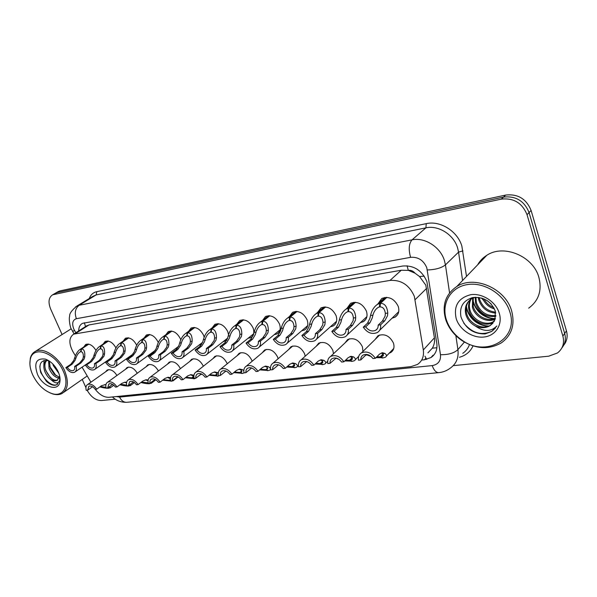 <?xml version="1.0" encoding="UTF-8"?>
<svg xmlns="http://www.w3.org/2000/svg" width="597" height="597" viewBox="0 0 597 597"><rect width="100%" height="100%" fill="white"/><g stroke="black" fill="none" stroke-linecap="round" stroke-linejoin="round"><path stroke-width="0.9" d="M178.525 377.117L177.496 377.386M189.667 361.513L191.6 359.312C196.182 357.909 200.07 360.148 203.264 366.021L203.346 366.23M201.861 374.177L200.114 374.819M212.86 358.693L214.905 356.342C219.703 354.849 223.733 357.118 226.994 363.155L227.226 363.774M226.009 371.058L224.845 371.789M237.039 355.775L239.203 353.26C244.233 351.648 248.412 353.954 251.747 360.163L252.121 361.275M262.262 352.752L264.561 350.036C269.837 348.312 274.18 350.648 277.59 357.043L278.098 358.745M288.605 349.611L291.045 346.678C296.59 344.82 301.104 347.193 304.597 353.775L305.201 356.215M316.134 346.357L318.731 343.171C324.567 341.171 329.268 343.566 332.85 350.364L333.484 353.745M344.932 342.984L347.708 339.499C353.849 337.342 358.76 339.775 362.431 346.79L362.939 351.446M375.095 339.492L378.058 335.663C384.543 333.335 389.669 335.79 393.438 343.036C394.684 347.223 393.796 350.372 390.774 352.506L389.14 353.245M123.236 341.066L125.377 338.268C129.721 337.044 133.482 339.342 136.661 345.17L136.698 345.253M144.146 337.932L146.399 334.999C150.937 333.686 154.817 336.021 158.063 341.999L158.287 342.566M154.735 351.417L153.847 351.432M165.914 334.686L168.287 331.589C173.018 330.193 177.04 332.559 180.346 338.693L180.764 339.872M177.548 348.193L175.921 348.357M188.585 331.313L191.085 328.044C196.032 326.552 200.196 328.954 203.562 335.253L204.174 337.215M201.487 344.626L198.928 345.156M212.219 327.805L214.853 324.35C220.039 322.753 224.345 325.193 227.785 331.663L228.554 334.775M226.711 340.432L222.935 341.82M236.867 324.171L239.651 320.499C245.091 318.783 249.561 321.261 253.076 327.917C254.561 332.372 253.822 335.596 250.859 337.581L247.994 338.327M262.613 320.388L265.553 316.477C271.262 314.641 275.911 317.149 279.5 324.007C280.971 328.522 280.172 331.813 277.105 333.872L274.195 334.678M289.515 316.462L292.627 312.276C298.627 310.298 303.463 312.843 307.142 319.91C308.589 324.492 307.724 327.85 304.552 329.984L301.597 330.857M317.664 312.38L320.962 307.888C327.283 305.754 332.32 308.328 336.081 315.619C337.506 320.261 336.581 323.693 333.298 325.917L330.305 326.857M347.148 308.142L350.64 303.291C357.305 300.985 362.558 303.597 366.416 311.127C367.819 315.828 366.819 319.335 363.431 321.641L360.409 322.649M378.05 303.746L381.767 298.478C388.796 295.985 394.296 298.627 398.251 306.41C399.624 311.171 398.557 314.746 395.057 317.156L392.013 318.231M427.907 352.872L432.355 348.17C434.213 345.006 434.9 341.559 434.4 337.842L425.803 285.15L419.534 276.53L415.012 273.165C413.102 270.956 410.87 270.008 408.296 270.329L407.079 265.784M95.251 389.334C99.542 394.796 104.117 397.453 108.967 397.303L411.005 366.633L417.467 364.446C422.198 361.2 424.146 356.372 423.318 349.961L414.333 296.328C409.326 285.045 401.221 279.739 390.013 280.418L73.647 334.141C68.924 337.544 68.648 343.32 72.819 351.454L75.394 355.827M408.296 270.329L415.012 273.165M407.99 270.381L401.281 270.232L88.998 324.932L86.065 326.223M82.065 367.177L90.901 382.207M167.391 364.23L169.22 362.155C173.548 360.842 177.287 362.998 180.436 368.633M145.989 366.849L147.728 364.894C151.735 363.655 155.302 365.685 158.429 370.976M125.407 369.371L127.057 367.528C130.78 366.364 134.191 368.267 137.28 373.259M105.602 371.812L107.169 370.065C110.646 368.961 113.9 370.767 116.945 375.476M103.117 344.088L105.162 341.417C109.191 340.253 112.788 342.417 115.945 347.902M83.759 346.999L85.707 344.447C89.431 343.342 92.863 345.357 95.998 350.491M54.917 293.485L56.984 292.605L503.502 197.1C515.778 195.741 524.3 200.898 529.076 212.569L564.665 333.454C566.15 338.969 565.232 343.775 561.911 347.872C565.232 343.775 566.15 338.969 564.665 333.454L529.076 212.569C524.3 200.898 515.778 195.741 503.502 197.1L56.984 292.605L54.917 293.485M57.849 291.784L59.924 290.903L505.629 195.077C517.868 193.712 526.353 198.846 531.099 210.465L566.449 330.857C567.919 336.35 567.008 341.133 563.702 345.223M421.676 360.073L424.474 359.775L430.982 357.543C435.631 354.305 437.571 349.551 436.803 343.29L426.892 281.575C421.989 270.419 413.967 265.232 402.826 266.008L82.52 323.343C79.998 324.723 78.707 327.26 78.67 330.939M62.088 334.536L50.693 309.149C47.961 302.201 48.626 297.418 52.67 294.784L501.353 199.129C513.674 197.786 522.233 202.98 527.032 214.696L562.859 336.074C564.635 343.118 562.837 348.745 557.471 352.976L548.688 356.193L453.242 365.655M85.923 387.64L82.237 379.431M115.281 399.169L101.378 400.55C95.804 400.46 91.05 397.027 87.117 390.237M386.886 297.358L380.483 303.313C384.767 303.403 387.192 306.649 387.766 313.044L387.475 315.82L384.781 320.783L380.617 324.805C381.028 328.283 379.938 330.857 377.356 332.529C371.983 334.693 367.297 332.91 363.282 327.163L367.513 323.178L369.901 318.32L370.528 315.529C371.662 310.582 373.909 306.895 377.267 304.477L379.722 303.425L386.281 297.336M380.11 306.418L377.662 307.776C375.394 309.395 373.804 311.865 372.901 315.186L372.215 317.992L369.909 322.85L365.685 326.843C368.677 330.693 372.013 331.842 375.707 330.29L377.356 328.693M375.707 330.29C377.461 329.178 378.282 327.462 378.162 325.141L382.334 321.126L385.102 316.156L385.334 313.395C384.767 309.104 383.005 306.948 380.05 306.918L380.483 303.313M379.491 307L379.722 303.425M363.282 327.163L365.685 326.843M378.162 325.141L380.617 324.805M367.051 354.499L364.983 355.775L360.819 359.916L358.484 360.178C358.043 356.916 359.036 354.484 361.461 352.902C366.685 350.79 371.327 352.588 375.371 358.304L379.483 354.133L382.334 352.715L384.916 353.409C386.849 355.006 386.946 356.312 385.207 357.312L382.931 357.939L380.841 356.767L382.49 356.312C383.692 355.64 383.707 354.76 382.55 353.678L381.319 353.058M371.162 356.499L366.468 354.745M376.006 357.67L382.498 357.7M380.841 356.767L383.162 354.387M360.819 359.916C360.685 357.752 361.431 356.14 363.066 355.088C366.662 353.566 369.968 354.73 372.983 358.573L375.371 358.304M382.184 358.021L380.289 356.827L382.961 354.103M376.916 356.737L380.289 356.827M355.506 302.291L348.939 308.127C353.006 308.231 355.267 311.41 355.715 317.671L355.387 320.38L352.611 325.246L348.32 329.201C348.775 332.641 347.745 335.163 345.238 336.76C340.171 338.768 335.701 336.992 331.828 331.447L336.178 327.529L338.663 322.761L339.312 320.037C340.484 315.126 342.7 311.507 345.976 309.179L348.215 308.239L354.946 302.261M348.536 311.194L346.282 312.425C344.059 313.985 342.491 316.41 341.566 319.708L340.865 322.447L338.454 327.208L334.111 331.134C336.992 334.857 340.171 336.007 343.656 334.566L345.111 333.216M343.656 334.566C345.357 333.499 346.133 331.813 345.984 329.522L350.282 325.566L353.133 320.701L353.409 318C352.924 313.806 351.282 311.686 348.476 311.641L348.939 308.127M347.947 311.724L348.215 308.239M331.828 331.447L334.111 331.134M345.984 329.522L348.32 329.201M325.596 306.992L318.888 312.709C322.753 312.828 324.858 315.947 325.201 322.074L324.835 324.731L321.977 329.492L317.582 333.387C318.074 336.783 317.104 339.245 314.679 340.79C309.888 342.641 305.619 340.887 301.866 335.521L306.321 331.663L308.895 326.992L309.567 324.328C310.768 319.462 312.962 315.91 316.149 313.671L318.194 312.813L325.074 306.955M318.455 315.746L316.373 316.865C314.209 318.358 312.656 320.746 311.716 324.014L311 326.693L308.492 331.365L304.045 335.223C306.828 338.827 309.858 339.962 313.156 338.633L314.447 337.484M313.156 338.633C314.806 337.603 315.537 335.954 315.358 333.686L319.761 329.805L322.686 325.037L322.999 322.387C322.604 318.283 321.067 316.201 318.395 316.149L318.888 312.709M317.888 316.231L318.194 312.813M301.866 335.521L304.045 335.223M315.358 333.686L317.582 333.387M297.045 311.47L290.224 317.082C293.903 317.216 295.866 320.276 296.112 326.268L295.709 328.865L292.791 333.544L288.291 337.372C288.821 340.723 287.918 343.141 285.567 344.618C281.023 346.342 276.941 344.603 273.314 339.409L277.851 335.611L280.5 331.029L281.187 328.417C282.418 323.596 284.59 320.111 287.694 317.955L289.56 317.186L296.56 311.433M289.769 320.074L287.836 321.096C285.732 322.537 284.194 324.88 283.247 328.126L282.508 330.745L279.926 335.327L275.389 339.126C278.075 342.611 280.978 343.738 284.09 342.499L285.239 341.521M284.09 342.499C285.694 341.514 286.388 339.902 286.172 337.656L290.679 333.835L293.664 329.163L294.008 326.574C293.687 322.552 292.254 320.514 289.709 320.447L290.224 317.082M289.224 320.522L289.56 317.186M273.314 339.409L275.389 339.126M286.172 337.656L288.291 337.372M269.769 315.753L262.852 321.261C266.359 321.402 268.195 324.41 268.344 330.275L267.919 332.82L264.941 337.402L260.359 341.171C260.926 344.476 260.068 346.842 257.8 348.267C253.486 349.872 249.576 348.155 246.054 343.118L250.673 339.387L253.389 334.887L254.091 332.328C255.344 327.559 257.486 324.134 260.508 322.059L262.225 321.35L269.322 315.709M262.382 324.208L260.583 325.149C258.531 326.537 257.023 328.835 256.053 332.044L255.307 334.611L252.65 339.111L248.039 342.842C250.636 346.23 253.419 347.342 256.374 346.185L257.389 345.35M256.374 346.185C257.919 345.238 258.576 343.656 258.337 341.447L262.919 337.686L265.963 333.096L266.337 330.566C266.083 326.626 264.74 324.626 262.322 324.552L262.852 321.261M261.859 324.626L262.225 321.35M246.054 343.118L248.039 342.842M258.337 341.447L260.359 341.171M336.126 358.088L330.037 363.327L327.805 363.573C327.328 360.342 328.268 357.969 330.619 356.439C335.559 354.484 339.984 356.267 343.894 361.797L348.126 357.693L351.036 356.297L353.685 356.961C355.722 358.536 355.909 359.804 354.252 360.767L352.193 361.334L350.066 360.2L351.566 359.79C352.708 359.14 352.663 358.282 351.432 357.222L349.946 356.581M338.857 359.267L335.962 358.222M344.775 360.939L351.782 361.118M350.066 360.2L352.215 358.103M330.037 363.327C329.865 361.185 330.574 359.603 332.163 358.588C335.559 357.178 338.708 358.327 341.618 362.043L343.894 361.797M351.484 361.409L349.543 360.26L352.029 357.827M345.656 360.081L349.543 360.26M306.634 361.543L300.687 366.58L298.567 366.819C298.052 363.618 298.933 361.282 301.216 359.812C305.895 357.999 310.127 359.767 313.903 365.118L318.238 361.088L321.208 359.715L323.91 360.349C326.044 361.901 326.32 363.133 324.738 364.058L322.865 364.573L320.716 363.469L322.074 363.103C323.171 362.476 323.067 361.64 321.761 360.595L320.238 359.976M315.044 364.051L322.477 364.371M320.716 363.469L322.693 361.618M300.687 366.58C300.492 364.454 301.164 362.901 302.701 361.931C305.918 360.618 308.933 361.76 311.731 365.357L313.903 365.118M322.186 364.648L320.216 363.528L322.537 361.357M315.895 363.267L320.216 363.528M278.5 364.842L272.687 369.685L270.657 369.909C270.113 366.745 270.948 364.461 273.157 363.043C277.59 361.357 281.642 363.103 285.299 368.282L289.732 364.327L292.746 362.969L295.493 363.58C297.724 365.103 298.082 366.312 296.567 367.2L294.858 367.662L292.687 366.595L293.925 366.26C294.97 365.662 294.814 364.849 293.44 363.812L291.888 363.222M286.702 367.036L294.493 367.483M292.687 366.595L294.515 364.946M272.687 369.685C272.463 367.58 273.098 366.058 274.598 365.118C277.642 363.901 280.523 365.028 283.232 368.513L285.299 368.282M294.209 367.73L292.209 366.648L294.373 364.707M287.515 366.304L292.209 366.648M445.758 319.693C441.728 305.455 445.399 294.396 456.78 286.523C474.13 274.904 505.517 288.366 511.644 310.91C515.174 324.671 511.748 335.313 501.368 342.85C488.973 349.887 475.846 349.141 461.996 340.596C454.332 335.32 448.996 328.581 445.989 320.38L445.758 319.693M477.63 264.859C479.816 260.926 482.891 257.74 486.839 255.285C503.614 243.882 533.36 256.12 538.912 277.478C542.113 290.515 538.703 300.739 528.688 308.156M446.474 320.111C440.996 303.94 450.354 287.187 467.369 284.582C484.294 281.724 504.637 294.545 509.771 311.701C519.278 339.215 485.6 357.693 462.093 340.215C454.72 335.148 449.586 328.663 446.698 320.768L446.474 320.111M471.936 297.731C469.436 301.388 468.772 305.425 469.936 309.843C472.458 320.141 485.973 326.596 493.704 321.432L494.413 320.947M471.809 297.761C468.757 301.522 467.861 305.858 469.123 310.753C471.645 321.067 485.174 327.544 492.913 322.38L494.107 321.514M473.272 297.933L473.182 306.216C475.578 315.723 487.413 322.208 495.406 318.432M472.675 298.209L472.376 307.119C474.816 316.91 487.264 323.395 495.182 319.096M475.899 297.254L476.384 302.642C480.048 311.977 486.54 316.276 495.868 315.552M475.212 297.276L475.593 303.53C479.473 313.224 486.219 317.477 495.816 316.306M479.197 297.507L479.548 299.112C482.339 306.903 487.674 311.246 495.562 312.141M478.279 297.381L478.764 299.993C481.764 308.186 487.421 312.544 495.726 313.059M483.936 298.881C486.264 303.119 489.562 306.015 493.816 307.589M482.51 298.343C485.01 303.821 489.003 307.351 494.495 308.925M473.13 297.493L472.16 298.06C467.003 301.739 465.167 306.895 466.645 313.522C469.19 323.873 482.779 330.402 490.533 325.238L493.032 323.096M475.078 297.284L471.332 298.963C466.167 302.649 464.332 307.813 465.817 314.447C467.339 319.477 470.503 323.328 475.309 325.999C483.824 331.917 491.01 331.902 496.853 325.962L491.749 331.417L495.42 328.111M475.309 325.999C480.786 328.357 485.771 328.208 490.264 325.566L494.95 319.693L495.323 311.171C491.159 301.343 483.704 296.791 472.951 297.522C463.25 300.351 459.25 306.791 460.959 316.843C465.19 328.305 473.242 333.999 485.122 333.932L491.749 331.417M499.234 313.104C502.905 324.626 495.614 335.783 484.115 337.007C472.667 338.409 459.794 329.925 456.242 318.813C453.399 306.074 458.19 298.045 470.608 294.724C482.1 292.888 495.726 301.56 499.234 313.104M483.51 300.395L481.525 298.03M487.645 300.91L491.286 304.082M472.697 300.739C475.906 311.447 482.988 317.522 493.943 318.962M466.175 307.627C469.406 318.694 476.667 324.955 487.958 326.417M472.914 299.306C474.219 309.358 485.04 318.82 495.167 318.529M466.421 306.224C467.675 316.522 478.794 326.305 489.144 325.969M463.839 323.298C472.428 333.298 481.801 335.924 491.958 331.163M29.895 363.827L30.29 358.357C31.104 355.043 32.805 352.7 35.41 351.349C43.29 346.827 58.61 356.782 64.528 370.513C68.998 381.714 68.17 389.371 62.036 393.505C59.439 394.841 56.372 394.99 52.827 393.96L49.827 392.804M32.798 375.103C30.148 369.245 29.32 364.006 30.313 359.372C32.783 344.909 55.402 352.566 63.185 371.065C69.968 385.311 63.513 397.483 51.976 393.587C43.954 390.736 37.559 384.58 32.798 375.103M49.364 361.095L50.297 368.17L54.312 374.312L59.461 377.326M48.566 360.685L49.081 368.506C51.693 374.349 55.058 377.558 59.178 378.132M59.61 378.125L59.998 378.08M55.155 366.67L57.431 370.215M52.827 363.976L53.364 365.685L58.857 373.356M46.887 360.289C44.656 362.663 44.305 366.11 45.842 370.64L50.238 377.401C53.066 379.968 55.566 380.819 57.737 379.953L57.864 379.886M46.797 360.282C43.7 362.386 43.021 366.08 44.76 371.356C46.133 374.819 48.148 377.528 50.805 379.476C55.23 383.692 58.207 383.998 59.745 380.386L59.849 382.028C58.178 392.222 42.805 386.826 37.544 374.476C33.663 363.066 36.283 357.946 45.394 359.11C50.767 361.155 55.036 365.357 58.185 371.73C59.879 375.565 60.439 378.998 59.849 382.028M45.394 359.11L48.626 360.707C41.111 359.566 38.492 363.528 40.76 372.58L46.372 381.282C49.461 384.125 52.394 385.461 55.17 385.289L56.775 384.744L59.752 380.446M59.67 376.103L57.245 380.289C55.439 381.162 53.297 380.886 50.805 379.476M59.566 377.386L59.7 376.237M44.059 360.439L43.835 365.446M49.648 366.23L56.066 375.797M45.275 368.819C46.663 372.715 48.894 376.043 51.969 378.804M39.88 365.976C39.648 375.991 51.446 387.886 57.178 384.461L57.469 384.296M243.688 319.85L236.696 325.246C240.039 325.402 241.748 328.357 241.815 334.104L241.367 336.596L238.337 341.096L233.681 344.797C234.278 348.066 233.479 350.379 231.285 351.745C227.188 353.245 223.435 351.551 220.017 346.656L224.703 342.984L227.472 338.574L228.188 336.066C229.464 331.342 231.576 327.984 234.509 325.984L236.091 325.343L243.27 319.805M236.196 328.156L234.531 329.022C232.531 330.357 231.039 332.619 230.069 335.798L229.308 338.312L226.591 342.723L221.912 346.402C224.427 349.685 227.091 350.79 229.905 349.708L230.808 348.984M229.905 349.708C231.397 348.797 232.017 347.245 231.748 345.059L236.405 341.365L239.494 336.865L239.897 334.38C239.703 330.522 238.449 328.551 236.143 328.477L236.696 325.246M235.703 328.544L236.091 325.343M220.017 346.656L221.912 346.402M231.748 345.059L233.681 344.797M218.718 323.768L211.659 329.066C214.853 329.231 216.45 332.126 216.442 337.76L215.972 340.208L212.898 344.626L208.181 348.267C208.816 351.484 208.062 353.752 205.935 355.073C202.04 356.476 198.435 354.797 195.107 350.043L199.853 346.432L202.674 342.096L203.398 339.641C204.696 334.969 206.771 331.671 209.629 329.745L218.323 323.723M211.151 331.932L209.592 332.73C207.652 334.022 206.181 336.238 205.196 339.387L204.428 341.85L201.659 346.178L196.92 349.797C199.368 352.991 201.928 354.081 204.599 353.073L205.405 352.439M204.599 353.073C206.047 352.193 206.629 350.67 206.338 348.521L211.054 344.879L214.181 340.462L214.614 338.029C214.472 334.245 213.301 332.313 211.099 332.23L211.659 329.066M210.674 332.298L211.084 329.156M195.107 350.043L196.92 349.797M206.338 348.521L208.181 348.267M194.794 327.529L187.689 332.723C190.741 332.895 192.234 335.745 192.159 341.268L191.659 343.663L188.555 347.999L183.786 351.588C184.443 354.76 183.742 356.984 181.689 358.252C177.973 359.566 174.503 357.909 171.272 353.29L176.055 349.73L178.928 345.476L179.66 343.066C180.973 338.447 183.018 335.208 185.794 333.35L194.428 327.477M187.16 335.551L185.712 336.283C183.816 337.529 182.376 339.708 181.384 342.82L180.607 345.238L177.787 349.491L173.003 353.051C175.376 356.155 177.839 357.23 180.384 356.29L181.107 355.737M180.384 356.29C181.786 355.439 182.331 353.954 182.018 351.827L186.786 348.245L189.943 343.909L190.398 341.521C190.316 337.812 189.219 335.917 187.107 335.827L187.689 332.723M186.704 335.887L187.137 332.813M171.272 353.29L173.003 353.051M182.018 351.827L183.786 351.588M251.628 367.998L245.942 372.647L244.001 372.856C243.427 369.737 244.21 367.491 246.352 366.133C250.561 364.558 254.449 366.282 257.994 371.312L262.501 367.424L265.553 366.088L268.344 366.67C270.657 368.17 271.09 369.342 269.643 370.2L268.083 370.618L265.889 369.58L267.023 369.274C268.031 368.7 267.814 367.909 266.381 366.886L264.799 366.319M259.643 369.886L267.732 370.453M265.889 369.58L267.583 368.118M245.942 372.647C245.695 370.565 246.292 369.073 247.74 368.17C250.636 367.028 253.397 368.148 256.016 371.528L257.994 371.312M267.463 370.685L265.441 369.633L260.434 369.207M225.278 371.573L220.368 375.476L218.509 375.685C217.905 372.595 218.636 370.401 220.711 369.088C224.726 367.618 228.45 369.319 231.897 374.2L236.464 370.379L239.561 369.058L242.382 369.618L243.807 370.64M233.785 372.618L242.128 373.297M241.815 371.133L240.255 372.438L241.292 372.162C242.255 371.61 241.986 370.834 240.501 369.834L238.897 369.282M220.368 375.476C220.092 373.423 220.659 371.961 222.062 371.088C224.815 370.021 227.464 371.133 230.002 374.409L231.897 374.2M240.255 372.438L242.464 373.446L244.277 372.827M241.875 373.513L239.822 372.491L241.695 370.909M234.546 371.983L239.822 372.491M201.323 373.916L195.891 378.192L194.107 378.386C193.48 375.341 194.167 373.185 196.174 371.916C199.995 370.543 203.577 372.222 206.92 376.968L211.554 373.215L214.674 371.909L218.33 372.946M209.047 375.244L217.599 376.013M217.144 374.006L215.704 375.177L216.651 374.923C217.577 374.394 217.263 373.632 215.726 372.647L214.099 372.118M195.891 378.192C195.592 376.162 196.122 374.722 197.488 373.879C200.107 372.886 202.652 373.983 205.114 377.17L206.92 376.968M215.704 375.177L217.92 376.155L219.621 375.558M217.353 376.222L215.286 375.222L217.039 373.797M209.778 374.647L215.286 375.222M171.846 331.126L164.712 336.23C167.63 336.409 169.018 339.208 168.884 344.626L168.369 346.976L165.227 351.237L160.421 354.767C161.1 357.894 160.444 360.073 158.459 361.297C154.914 362.528 151.571 360.894 148.422 356.394L153.25 352.894L156.16 348.715L156.899 346.357C158.227 341.782 160.242 338.603 162.944 336.805L171.511 331.074M164.168 339.014L162.809 339.693C160.966 340.894 159.548 343.036 158.548 346.118L157.772 348.484L154.914 352.663L150.086 356.17C152.392 359.185 154.765 360.252 157.19 359.364L157.839 358.887M157.19 359.364C158.548 358.551 159.063 357.088 158.727 354.999L163.533 351.469L166.727 347.208L167.197 344.865C167.16 341.23 166.138 339.365 164.115 339.268L164.712 336.23M163.727 339.327L164.175 336.312M148.422 356.394L150.086 356.17M158.727 354.999L160.421 354.767M149.825 334.581L142.661 339.596C145.459 339.775 146.758 342.529 146.564 347.842L146.026 350.155L142.862 354.334L138.026 357.812C138.728 360.901 138.116 363.036 136.191 364.215C132.81 365.371 129.579 363.76 126.512 359.379L131.37 355.931L134.31 351.82L135.056 349.506C136.4 344.984 138.377 341.857 141.011 340.126L149.504 334.529M142.108 342.335L140.832 342.969C139.049 344.126 137.646 346.23 136.646 349.275L135.862 351.596L132.967 355.708L128.109 359.163C130.355 362.103 132.638 363.155 134.952 362.319L135.541 361.894M134.952 362.319C136.273 361.528 136.75 360.103 136.4 358.036L141.243 354.558L144.452 350.379L144.944 348.081C144.952 344.506 143.989 342.678 142.064 342.574L142.661 339.596M141.683 342.633L142.153 339.671M126.512 359.379L128.109 359.163M136.4 358.036L138.026 357.812M128.676 337.902L121.49 342.82C124.169 343.014 125.385 345.715 125.131 350.939L124.586 353.2L121.4 357.312L116.534 360.737C117.258 363.782 116.684 365.871 114.825 367.013C111.587 368.095 108.475 366.506 105.482 362.237L110.363 358.842L113.333 354.805L114.087 352.528C115.437 348.066 117.385 344.991 119.945 343.32L128.37 337.85M120.93 345.521L119.736 346.118C117.99 347.23 116.616 349.297 115.609 352.312L114.818 354.588L111.9 358.633L107.012 362.028C109.199 364.894 111.4 365.931 113.617 365.148L114.146 364.774M113.617 365.148C114.893 364.386 115.34 362.983 114.967 360.946L119.84 357.528L123.072 353.417L123.579 351.163C123.631 347.655 122.728 345.85 120.878 345.753L121.49 342.82M120.519 345.805L121.004 342.902M105.482 362.237L107.012 362.028M114.967 360.946L116.534 360.737M108.333 341.096L101.147 345.924C103.714 346.126 104.848 348.782 104.55 353.909L103.99 356.133L100.789 360.17L95.893 363.543C96.639 366.543 96.11 368.595 94.304 369.692C91.207 370.722 88.199 369.147 85.281 364.991L90.184 361.64L93.169 357.67L93.93 355.439C95.289 351.021 97.207 348.006 99.692 346.387L108.05 341.044M100.572 348.588L99.453 349.141C97.759 350.223 96.408 352.252 95.393 355.23L94.602 357.469L91.654 361.439L86.752 364.789C88.878 367.58 91.005 368.603 93.132 367.864L93.602 367.536M93.132 367.864C94.363 367.133 94.781 365.76 94.393 363.745L99.289 360.379L102.535 356.334L103.057 354.118C103.147 350.678 102.303 348.909 100.527 348.797L101.147 345.924M100.184 348.849L100.677 345.999M85.281 364.991L86.752 364.789M94.393 363.745L95.893 363.543M88.766 344.163L81.58 348.909C84.043 349.111 85.102 351.73 84.759 356.76L84.184 358.946L80.976 362.916L76.065 366.245C76.819 369.2 76.326 371.207 74.588 372.274C71.618 373.237 68.707 371.692 65.849 367.633L70.767 364.334L73.782 360.424L74.543 358.237C75.909 353.872 77.797 350.909 80.214 349.342L88.505 344.111M80.998 351.529L79.938 352.051C78.289 353.096 76.961 355.088 75.953 358.036L75.155 360.23L72.185 364.14L67.267 367.439C69.349 370.162 71.401 371.177 73.438 370.476L73.864 370.185M73.438 370.476C74.625 369.767 75.021 368.416 74.618 366.439L79.535 363.118L82.789 359.148L83.326 356.969C83.446 353.588 82.655 351.842 80.953 351.73L81.58 348.909M80.617 351.782L81.125 348.984M65.849 367.633L67.267 367.439M74.618 366.439L76.065 366.245M177.742 376.692L172.436 380.789L170.735 380.976C170.078 377.968 170.72 375.856 172.667 374.632C176.309 373.341 179.757 375.006 183.01 379.617L187.689 375.923L190.831 374.64L193.95 375.289M185.361 377.767L194.085 378.625M193.495 376.744L192.167 377.804L193.04 377.565C193.921 377.058 193.57 376.319 191.988 375.349L190.339 374.834M172.436 380.789C172.115 378.782 172.623 377.371 173.943 376.558C176.443 375.625 178.884 376.707 181.272 379.811L183.01 379.617M192.167 377.804L194.391 378.752L196.174 377.961M193.846 378.811L191.764 377.849L193.398 376.55M186.063 377.207L191.764 377.849M154.683 379.677L149.944 383.281L148.31 383.461C147.631 380.49 148.235 378.416 150.123 377.237C153.593 376.028 156.921 377.67 160.093 382.155L164.809 378.52L167.973 377.252L170.593 377.617M162.645 380.185L171.526 381.125M170.496 379.61L169.585 380.319L170.541 380.02M170.466 378.841L167.556 377.438M149.944 383.281C149.608 381.296 150.086 379.916 151.362 379.132C153.75 378.252 156.101 379.319 158.421 382.341L160.093 382.155M169.585 380.319L170.682 380.774M171.07 380.938L172.921 380.953L173.503 379.953M171.294 381.304L169.197 380.364L170.481 379.371M163.332 379.662L169.197 380.364M133.131 382.125L128.362 385.669L126.795 385.841C126.094 382.916 126.654 380.879 128.482 379.737C131.803 378.602 135.012 380.222 138.101 384.587L142.855 381.02L146.034 379.767L148.175 379.946M140.855 382.52C144.564 383.453 147.489 383.849 149.631 383.699L149.854 383.528M148.041 380.841L145.683 379.938M128.362 385.669L129.698 381.602C131.974 380.774 134.243 381.826 136.504 384.767L138.101 384.587M149.392 383.341L151.153 383.371L151.511 382.087M149.631 383.699L148.929 383.393M148.22 383.08L147.526 382.781L148.093 382.349M141.511 382.028L147.526 382.781M112.423 384.475L107.632 387.968L106.124 388.132C105.408 385.244 105.93 383.244 107.699 382.14C110.878 381.073 113.975 382.67 116.99 386.931L121.773 383.416L124.96 382.177L126.654 382.237M119.93 384.767C123.698 385.729 126.661 386.14 128.81 385.998L129.027 385.834M126.527 382.908L124.669 382.341M107.632 387.968L108.885 383.968C111.064 383.192 113.251 384.237 115.452 387.102L116.99 386.931M128.445 385.61L130.243 385.692L130.318 384.214M128.81 385.998L128.109 385.699M120.564 384.304L126.624 385.11M92.513 386.737L87.707 390.177L86.252 390.334C85.52 387.483 86.005 385.52 87.722 384.453C90.766 383.446 93.759 385.02 96.699 389.177L101.505 385.714L105.9 384.49M99.818 386.931C103.647 387.923 106.632 388.348 108.788 388.207L108.99 388.057M105.863 384.975L104.468 384.655M87.707 390.177L88.878 386.252C90.96 385.52 93.08 386.55 95.221 389.341L96.699 389.177M108.02 387.684L110.124 387.923L109.915 386.304M108.788 388.207L107.841 387.819M100.43 386.49L105.938 387.356M426.654 288.351L415.154 299.642M85.58 326.529L84.132 327.454M426.661 359.394L424.937 356.163M432.355 348.17L436.907 347.738M419.534 276.53L424.198 276.105M85.55 326.537L84.326 322.746M401.281 270.232L390.013 280.418M434.4 337.842L423.318 349.961M88.998 324.932L75.528 333.536M59.924 290.903L54.029 294.321M505.629 195.077L501.353 199.129M531.099 210.465L527.032 214.696M566.449 330.857L562.859 336.074M116.34 396.557L119.587 397.087L432.191 365.595C438.183 364.536 440.937 360.909 440.474 354.715L426.788 267.74C423.512 260.232 418.109 256.762 410.587 257.337L76.386 318.701C72.588 320.007 71.73 323.455 73.797 329.051L75.841 332.745M75.498 306.925L79.155 305.268L412.034 239.852C424.609 237.031 440.317 246.912 444.392 260.456L445.437 264.881L458.563 252.113L457.571 247.785C453.653 234.539 438.295 224.979 425.915 227.845L96.169 294.918L92.744 296.41M89.274 298.515C90.662 294.776 93.177 292.485 96.826 291.657L426.243 223.644L425.915 227.845L412.034 239.852C408.878 243.569 408.393 249.397 410.587 257.337M72.506 331.238L74.595 330.619M426.243 223.644C440.153 220.375 457.466 231.114 461.847 246.016L466.511 276.411M473.025 345.902C470.361 351.708 465.839 355.491 459.444 357.26M455.854 335.604L457.921 349.626L464.369 342.081M440.474 354.715C448.302 354.827 454.116 353.133 457.921 349.626C458.847 357.663 456.332 363.804 450.377 368.05C446.966 370.692 443.064 372.229 438.676 372.647C436.071 372.625 433.907 370.282 432.191 365.595M462.757 353.32C465.921 351.163 468.152 348.26 469.451 344.603M427.318 269.956C435.377 269.702 441.422 268.016 445.437 264.881L449.563 292.911M462.571 280.5L458.563 252.113L462.951 250.889M76.386 318.701C74.334 312.828 75.259 308.35 79.155 305.268L96.169 294.918L96.826 291.657M119.587 397.087C121.31 400.647 123.698 402.385 126.751 402.303L438.676 372.647M425.922 358.155L424.474 359.775M382.334 321.126L384.781 320.783M385.334 313.395L387.766 313.044M370.528 315.529L372.901 315.186M367.513 323.178L369.909 322.85M369.207 355.2L368.125 355.319M384.916 353.409L382.55 353.678M350.282 325.566L352.611 325.246M353.409 318L355.715 317.671M339.312 320.037L341.566 319.708M336.178 327.529L338.454 327.208M319.761 329.805L321.977 329.492M322.999 322.387L325.201 322.074M309.567 324.328L311.716 324.014M306.321 331.663L308.492 331.365M290.679 333.835L292.791 333.544M294.008 326.574L296.112 326.268M281.187 328.417L283.247 328.126M277.851 335.611L279.926 335.327M262.919 337.686L264.941 337.402M266.337 330.566L268.344 330.275M254.091 332.328L256.053 332.044M250.673 339.387L252.65 339.111M353.685 356.961L351.432 357.222M323.91 360.349L321.761 360.595M295.493 363.58L293.44 363.812M236.405 341.365L238.337 341.096M239.897 334.38L241.815 334.104M228.188 336.066L230.069 335.798M224.703 342.984L226.591 342.723M211.054 344.879L212.898 344.626M214.614 338.029L216.442 337.76M203.398 339.641L205.196 339.387M199.853 346.432L201.659 346.178M186.786 348.245L188.555 347.999M190.398 341.521L192.159 341.268M179.66 343.066L181.384 342.82M176.055 349.73L177.787 349.491M268.344 366.67L266.381 366.886M242.382 369.618L240.501 369.834M217.524 372.446L215.726 372.647M163.533 351.469L165.227 351.237M167.197 344.865L168.884 344.626M156.899 346.357L158.548 346.118M153.25 352.894L154.914 352.663M141.243 354.558L142.862 354.334M144.944 348.081L146.564 347.842M135.056 349.506L136.646 349.275M131.37 355.931L132.967 355.708M119.84 357.528L121.4 357.312M123.579 351.163L125.131 350.939M114.087 352.528L115.609 352.312M110.363 358.842L111.9 358.633M99.289 360.379L100.789 360.17M103.057 354.118L104.55 353.909M93.93 355.439L95.393 355.23M90.184 361.64L91.654 361.439M79.535 363.118L80.976 362.916M83.326 356.969L84.759 356.76M74.543 358.237L75.953 358.036M70.767 364.334L72.185 364.14M193.712 375.155L191.988 375.349M170.555 377.789L169.212 377.938M148.101 380.341L147.355 380.423M390.774 352.506L393.05 350.148M225.741 341.126L226.763 340.327M250.859 337.581L252.277 336.439M277.105 333.872L278.687 332.551M304.552 329.984L306.336 328.454M333.298 325.917L335.305 324.126M363.431 321.641L365.692 319.537M395.057 317.156L397.602 314.664M87.11 325.559L73.647 334.141M58.566 291.366L52.67 294.784M92.625 296.485L76.953 306.007C71.767 310.261 69.334 313.656 69.655 316.201C68.595 318.708 70.259 328.201 71.371 329.029L74.058 333.88M112.408 396.96C116.408 400.691 121.184 402.475 126.751 402.303M433.064 355.2L430.982 357.543M379.617 330.328L398.736 311.679M377.267 304.477L384.878 297.425M361.461 352.902L379.737 334.924M382.49 356.312L383.386 355.402M386.423 356.058L393.729 348.514M347.238 334.902L366.901 316.619M345.976 309.179L353.737 302.306M316.455 339.208L336.574 321.268M316.149 313.671L324.022 306.97M287.142 343.268L307.642 325.671M287.694 317.955L295.649 311.433M259.195 347.111L280.023 329.85M260.508 322.059L268.523 315.694M330.619 356.439L349.394 338.79M351.566 359.79L352.364 359.006M355.342 359.7L358.722 356.364M301.216 359.812L320.417 342.491M322.074 363.103L322.79 362.431M325.708 363.14L327.701 361.267M273.157 363.043L292.724 346.029M297.433 366.409L298.41 365.528M456.78 286.523L486.839 255.285M492.913 322.38L493.704 321.432M471.332 298.963L472.16 298.06M462.093 340.215L461.996 340.596M446.698 320.768L445.989 320.38M35.41 351.349L71.17 328.82M30.313 359.372L30.29 358.357M59.543 376.976L59.745 380.386M57.245 380.289L57.737 379.953M51.976 393.587L52.827 393.96M63.76 392.296L87.229 375.953M56.775 384.744L57.178 384.461M232.531 350.745L253.621 333.813M234.509 325.984L242.569 319.776M207.047 354.208L227.606 338.178M209.629 329.745L217.711 323.686M182.682 357.499L202.57 342.394M185.794 333.35L193.891 327.44M246.352 366.133L266.225 349.417M267.023 369.274L267.598 368.782M220.711 369.088L240.852 352.67M241.292 372.162L241.807 371.73M196.174 371.916L216.532 355.79M216.651 374.923L217.114 374.543M159.354 360.64L178.548 346.409M162.944 336.805L171.033 331.036M136.997 363.633L155.466 350.252M141.011 340.126L149.086 334.484M115.549 366.498L133.235 353.961M119.945 343.32L127.997 337.805M94.96 369.245L111.736 357.581M99.692 346.387L107.721 340.991M75.177 371.871L90.393 361.491M80.214 349.342L88.207 344.066M172.667 374.632L193.204 358.782M193.04 377.565L193.458 377.237M196.159 377.976L200.816 374.259M150.123 377.237L170.802 361.655M173.436 380.55L178.13 376.886M128.482 379.737L149.28 364.424M151.616 383.013L155.869 379.782M107.699 382.14L128.586 367.088M130.661 385.378L134.437 382.565M87.722 384.453L108.669 369.647M110.505 387.647L113.803 385.237"/></g></svg>
